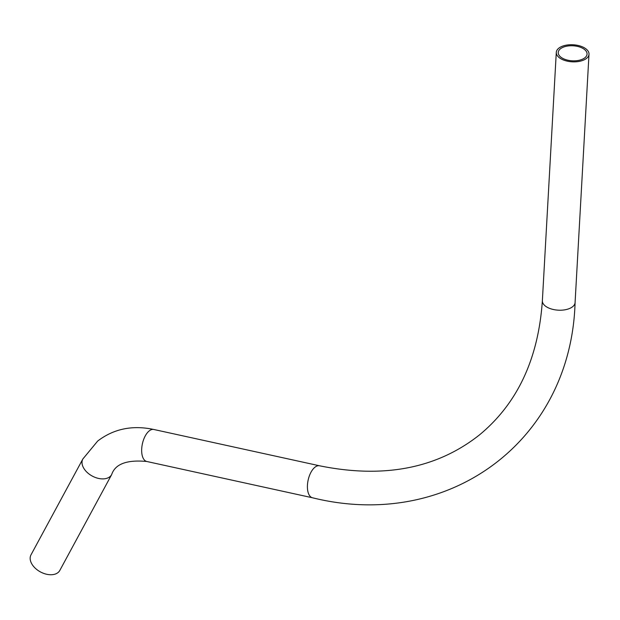 <?xml version="1.0" encoding="UTF-8"?>
<svg xmlns="http://www.w3.org/2000/svg" width="620" height="620" viewBox="0 0 620 620"><rect width="100%" height="100%" fill="white"/><g stroke="black" fill="none" stroke-linecap="round" stroke-linejoin="round"><path stroke-width="0.93" d="M560.356 48.856A14.438 7.525 -176.8 0 1 576.763 46.244A14.438 7.525 -176.8 0 1 587.055 54.103A14.438 7.525 -176.8 0 1 572.221 60.806A14.438 7.525 -176.8 0 1 558.232 52.491A14.438 7.525 -176.8 0 1 560.356 48.856M558.697 48.259A16.384 8.533 3.2 0 0 556.287 52.382A16.384 8.533 3.2 0 0 572.167 61.822A16.384 8.533 3.2 0 0 589 54.211A16.384 8.533 3.2 0 0 577.321 45.299A16.384 8.533 3.2 0 0 558.697 48.259M82.848 459.002L31 554.846A16.384 10.532 28.4 0 0 40.401 571.904A16.384 10.532 28.4 0 0 59.815 570.439L111.662 474.594A16.384 10.532 28.4 0 1 92.248 476.059A16.384 10.532 28.4 0 1 82.848 459.002L97.665 441.068C113.7 428.8 132.417 424.94 153.806 429.482A16.384 8.083 102.4 0 0 149.141 430.962A16.384 8.083 102.4 0 0 141.748 448.19A16.384 8.083 102.4 0 0 146.8 461.489L312.542 497.79A16.384 8.083 102.4 0 1 307.489 484.491A16.384 8.083 102.4 0 1 314.882 467.263A16.384 8.083 102.4 0 1 319.548 465.791C383.664 478.787 436.945 468.511 479.392 434.969C517.375 403.643 538.369 358.903 542.368 300.731A16.384 8.533 3.2 0 0 558.248 310.171A16.384 8.533 3.2 0 0 575.081 302.568L589 54.211M542.368 300.731L556.287 52.382M575.081 302.568C571.067 440.913 448.934 531.503 312.542 497.79M153.806 429.482L319.548 465.791M146.8 461.489C126.883 459.598 115.173 463.969 111.662 474.594"/></g></svg>
